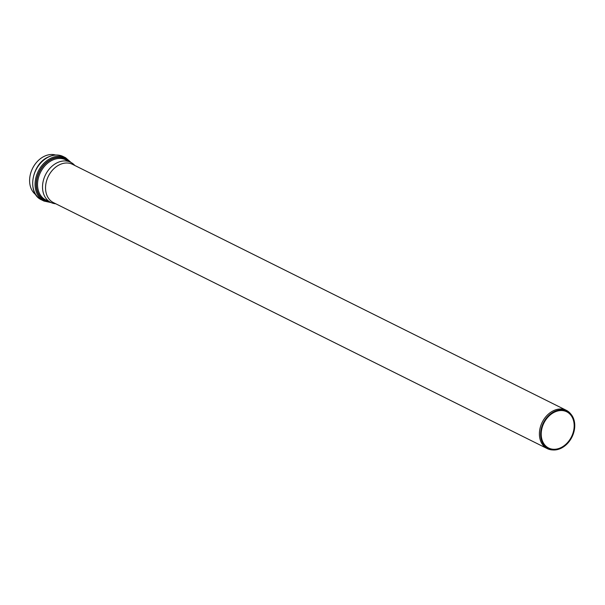<?xml version="1.0" encoding="UTF-8"?>
<svg xmlns="http://www.w3.org/2000/svg" width="605" height="605" viewBox="0 0 605 605"><rect width="100%" height="100%" fill="white"/><g stroke="black" fill="none" stroke-linecap="round" stroke-linejoin="round"><path stroke-width="0.91" d="M74.823 165.483A22.4 17.038 116.5 0 0 70.74 162.321A22.4 17.038 116.5 0 0 57.384 162.647A22.4 17.038 116.5 0 0 42.872 182.808A22.4 17.038 116.5 0 0 50.767 202.418A22.4 17.038 116.5 0 0 55.751 203.772M55.622 155.024A22.4 17.038 116.5 0 0 44.467 156.219A22.4 17.038 116.5 0 0 30.25 174.89A22.4 17.038 116.5 0 0 35.839 194.742M571.059 414.327L570.432 413.57A21.387 16.267 116.5 0 0 566.341 410.326L72.487 164.318A21.387 16.267 116.5 0 0 59.729 164.636A21.387 16.267 116.5 0 0 45.882 183.882A21.387 16.267 116.5 0 0 53.414 202.607L547.268 448.615A21.387 16.267 116.5 0 0 552.32 449.923L553.303 449.976A20.978 15.957 116.5 0 0 571.975 437.029A20.978 15.957 116.5 0 0 571.059 414.327A20.978 15.957 116.5 0 0 554.543 411.453A20.978 15.957 116.5 0 0 540.636 433.513A20.978 15.957 116.5 0 0 553.303 449.976M566.341 410.326A21.387 16.267 116.5 0 0 553.583 410.644A21.387 16.267 116.5 0 0 539.736 429.89A21.387 16.267 116.5 0 0 547.268 448.615M554.649 412.088A20.252 15.405 116.5 0 0 541.536 430.314A20.252 15.405 116.5 0 0 548.667 448.04A20.252 15.405 116.5 0 0 571.483 436.78A20.252 15.405 116.5 0 0 566.726 411.786A20.252 15.405 116.5 0 0 554.649 412.088M69.325 161.618A23.179 17.636 116.5 0 0 51.796 159.236A23.179 17.636 116.5 0 0 36.459 182.975A23.179 17.636 116.5 0 0 49.353 201.715M50.767 202.418L45.791 199.937A22.4 17.038 -63.5 0 1 37.896 180.335A22.4 17.038 -63.5 0 1 52.408 160.174A22.4 17.038 -63.5 0 1 65.763 159.841L70.74 162.321M49.965 202.017A23.429 17.825 -63.5 0 1 36.217 183.421A23.429 17.825 -63.5 0 1 51.743 159.009A23.429 17.825 -63.5 0 1 69.938 161.921M71.103 162.511L65.567 157.716A24.215 18.415 116.5 0 0 51.13 158.079A24.215 18.415 116.5 0 0 35.445 179.867A24.215 18.415 116.5 0 0 43.976 201.064L51.138 202.599M43.976 201.064L41.616 199.884A24.215 18.415 -63.5 0 1 33.086 178.694A24.215 18.415 -63.5 0 1 48.771 156.899A24.215 18.415 -63.5 0 1 63.207 156.544L65.567 157.716M41.616 199.884C26.628 193.562 31.649 163.773 48.536 156.876C53.762 154.502 58.655 154.388 63.207 156.544"/></g></svg>
